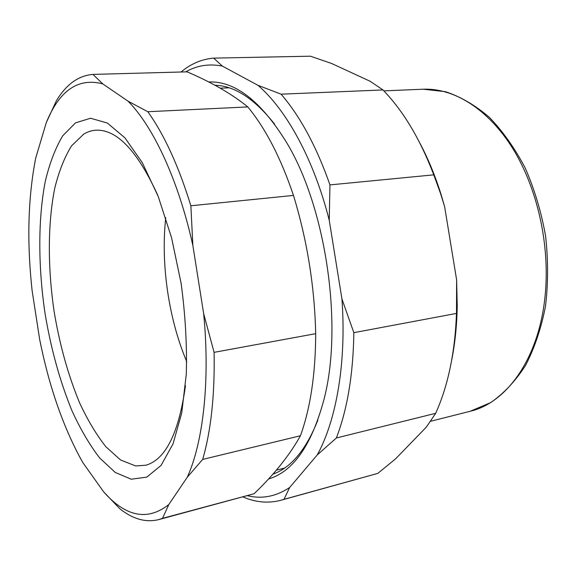 <?xml version="1.0" encoding="UTF-8"?>
<svg xmlns="http://www.w3.org/2000/svg" width="577" height="577" viewBox="0 0 577 577"><rect width="100%" height="100%" fill="white"/><g stroke="black" fill="none" stroke-linecap="round" stroke-linejoin="round"><path stroke-width="0.87" d="M310.404 56.193L331.559 63.456L370.131 81.27L382.962 89.947L281.1 94.181L257.962 85.309L222.419 66.131L213.649 58.126L310.404 56.193M433.781 174.845L440.482 193.302L444.622 206.653L456.631 279.91L456.479 313.419L353.838 332.669L341.93 298.944L329.236 220.248L329.965 184.9L433.781 174.845C420.114 139.064 403.179 110.762 382.962 89.947M435.671 413.312L426.403 427.038L395.598 458.83L377.798 473.392L283.992 499.336L289.668 487.493L317.22 454.957L336.369 437.986L435.671 413.312C448.105 385.717 455.044 352.424 456.479 313.419M420.171 143.651C428.249 159 435.166 175.79 440.922 194.016L444.622 206.653M456.631 279.91L457.229 305.774C456.919 324.887 455.087 342.947 451.733 359.969M377.798 473.392L280.999 500.252C268.363 503.548 255.712 502.452 243.054 496.948M353.838 332.669C353.239 374.084 347.412 409.187 336.369 437.986M281.1 94.181C300.228 116.41 316.521 146.645 329.965 184.9M283.992 499.336L280.999 500.252M341.93 298.944C346.604 362.154 336.413 420.323 317.22 454.957M257.962 85.309C286.416 109.709 313.888 159.425 329.236 220.248M289.668 487.493C276.102 496.48 262.059 499.228 247.555 495.737M185.7 71.88C196.887 65.417 209.119 63.499 222.419 66.131M208.694 81.963C234.933 80.852 260.84 100.946 286.423 142.252C326.055 207.266 343.365 325.897 323.957 399.529C311.638 445.235 293.145 471.726 268.478 479.011M181.048 72.01C190.828 63.787 201.69 59.164 213.649 58.126M214.918 85.237C234.644 85.785 254.565 98.782 274.681 124.235M317.848 420.143C306.113 449.678 291.096 467.702 272.813 474.207M147.813 111.722L128.044 101.184L102.749 83.86L92.947 74.404L187.092 71.844C211.586 82.266 231.831 93.957 247.814 106.918L147.813 111.722C164.322 134.794 178.668 166.147 190.864 205.773L293.477 195.423C307.202 240.465 314.609 286.545 315.691 333.672L214.089 352.352L203.659 313.657L192.862 245.485L190.864 205.773M92.947 74.404C78.393 75.601 66.182 84.437 56.301 100.91L46.254 122.699L35.709 158.091C27.963 197.839 26.78 242.116 32.153 290.931L39.64 339.298C48.72 384.787 62.244 424.319 80.203 457.886L83.016 462.862L103.694 491.907L119.879 508.799C132.818 519.098 145.714 522.719 158.581 519.653L162.534 518.334L168.772 504.579L187.244 477.273L202.686 459.415L300.437 435.758C289.546 455.26 274.097 474.59 254.096 493.739L162.534 518.334M102.749 83.86C78.212 77.477 59.381 90.423 46.254 122.699M103.694 491.907C125.909 516.956 147.604 521.175 168.772 504.579M187.244 477.273C203.133 442.646 210.266 380.899 203.659 313.657M192.862 245.485C178.473 180.147 153.15 126.327 128.044 101.184M131.188 479.213L146.774 477.136L161.055 465.437L173.042 443.872L181.733 412.981L186.284 374.213C187.092 345.154 185.361 314.847 181.113 283.3L171.564 237.738L158.271 196.606L142.31 162.678L124.92 137.845L107.329 123.024L90.589 118.242L75.522 122.858L62.734 135.783C55.442 148.008 49.629 163.147 45.309 181.207C37.952 219.13 38.104 266.3 44.992 313.109C50.884 348.602 59.871 381.13 71.945 410.694C80.391 429.137 89.615 444.881 99.619 457.914L115.212 472.433L131.188 479.213M202.686 459.415C211.074 430.464 214.875 394.783 214.089 352.352M158.581 519.653L254.096 493.739M300.437 435.758C310.469 407.881 315.554 373.853 315.691 333.672M293.477 195.423C280.905 158.141 265.687 128.635 247.814 106.918M157.658 195.048C137.824 151.701 117.629 130.07 97.08 130.15C92.363 130.251 87.92 131.57 83.744 134.095L71.57 145.837C64.595 157.074 59.013 171.095 54.822 187.893C47.653 223.249 47.646 267.54 54.123 311.515C59.683 344.873 68.194 375.353 79.655 402.97C87.668 420.157 96.409 434.755 105.872 446.764L120.6 460.006L135.631 465.942L145.959 465.221C165.686 459.422 178.856 432.923 185.469 385.717M165.743 217.717C160.637 264.035 168.621 318.756 186.746 361.678M383.856 90.87L423.165 89.211C453.58 87.892 487.947 108.635 512.809 148.577C537.562 188.535 550.256 245.658 545.085 295.972C538.997 358.418 506.541 402.97 470.154 411.278L430.601 421.275M457.229 305.774L456.732 307.613M440.922 194.016L440.482 193.302M423.165 89.211L445.444 91.678C460.561 96.655 475.188 105.202 489.339 117.311C502.899 131.376 514.886 148.332 525.294 168.181C534.504 189.35 541.262 211.896 545.553 235.82C548.273 259.967 548.244 283.502 545.467 306.43C541.161 328.428 534.518 348.097 525.539 365.45C515.441 381.101 503.858 393.464 490.796 402.551L470.154 411.278M229.105 87.827L220.176 88.158M284.584 468.055L276.289 470.197"/></g></svg>
